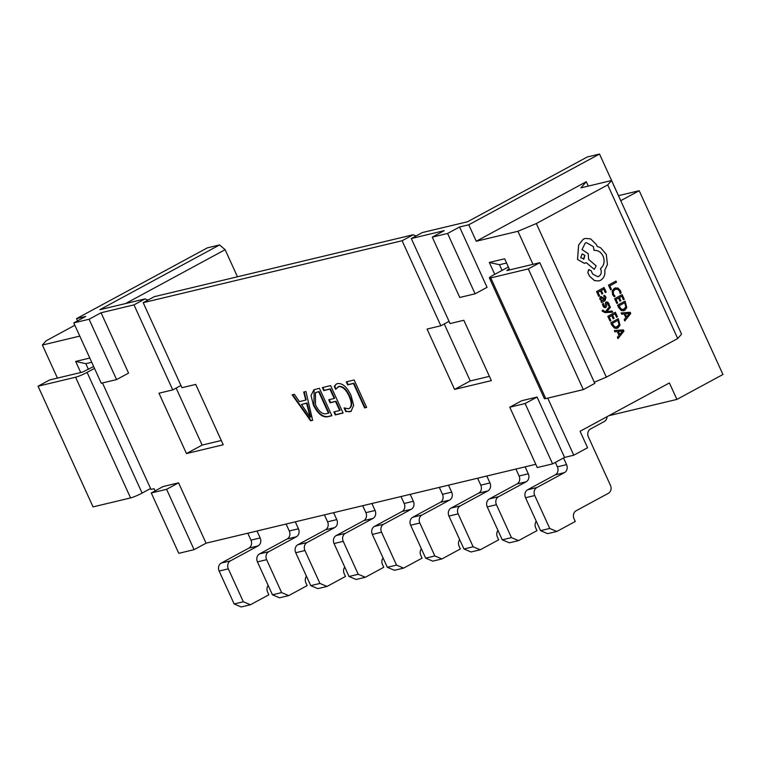 <?xml version="1.0" encoding="UTF-8"?>
<svg xmlns="http://www.w3.org/2000/svg" width="761" height="761" viewBox="0 0 761 761"><rect width="100%" height="100%" fill="white"/><g stroke="black" fill="none" stroke-linecap="round" stroke-linejoin="round"><path stroke-width="1.14" d="M509.214 268.842L506.883 270.564L539.815 262.688L528.305 268.909L490.769 277.898A9.103 1.056 155.5 0 1 489.399 277.936A9.103 1.056 155.5 0 1 493.08 275.254L508.367 266.987M528.305 268.909L583.316 389.613L545.78 398.593A9.103 1.056 155.5 0 1 544.4 398.631L489.399 277.936M539.815 262.688L594.826 383.382L583.316 389.613M354.15 379.977L366.65 407.411L364.595 407.906L353.465 383.487L347.672 384.866L346.303 381.86L354.15 379.977M330.607 385.608L343.106 413.042L335.259 414.926L333.889 411.91L339.682 410.521L335.563 401.494L330.141 402.788L328.771 399.782L334.193 398.479L329.922 389.118L323.758 390.593L322.388 387.577L330.607 385.608M331.901 415.725L327.572 416.762C322.531 417.57 317.822 413.756 313.475 405.309L311.021 395.501L313.893 389.784L319.392 388.291L331.901 415.725M294.364 394.284L299.415 401.608L305.741 400.096L303.706 392.048L305.941 391.515L312.657 420.329L310.602 420.823L292.119 394.816L294.364 394.284M416.039 235.967L413.156 234.759L402.112 240.733L440.857 325.775L427.073 329.066L454.574 389.413L491.349 380.624L463.839 320.276L450.055 323.568L411.301 238.535L444.243 230.65L432.267 237.128L447.592 233.465L459.558 226.987L468.747 224.79L476.253 241.247L586.303 181.708L580.909 187.862L611.549 180.528L607.697 184.923L536.334 223.544L606.336 377.152L677.709 338.54L681.561 334.146L611.549 180.528M402.112 240.733L143.192 302.678L181.946 387.71L195.729 384.419L223.239 444.766L186.464 453.566L158.963 393.209L172.747 389.917L133.993 304.876L101.061 312.761L89.085 319.24L73.769 322.902L101.27 383.249L116.585 379.587L89.085 319.24M116.585 379.587L128.561 373.109L101.061 312.761M73.769 322.902L85.736 316.424L76.547 318.621L77.555 320.847M79.781 336.105L42.378 345.047L57.436 378.093M80.723 372.519L75.662 361.427L89.779 358.05M102.469 382.964L150.992 489.428L154.055 488.695L155.063 490.921M535.792 464.296L206.069 543.183L178.569 482.835L163.244 486.498L151.277 492.976L178.778 553.323L194.093 549.661L166.592 489.304L151.277 492.976M411.301 238.535L422.355 232.552L467.549 221.746L587.264 156.975L599.525 154.045L620.776 200.676L639.192 190.707L722.95 374.498L676.9 399.411L669.404 382.954L580.072 431.278L587.578 447.734L573.765 455.211L564.567 457.409L537.066 397.061L521.742 400.724L509.775 407.202L537.276 467.549L552.6 463.887L525.1 403.539L509.775 407.202M573.765 455.211L547.739 398.117M494.745 274.36L489.313 262.459L504.638 258.797L509.699 269.889M476.253 241.247L517.927 231.277L532.985 264.324M432.267 237.128L459.768 297.475L475.092 293.813L487.059 287.335L459.558 226.987M348.462 408.79C351.905 407.221 352.105 402.988 349.052 396.081C346.017 389.584 342.583 386.436 338.75 386.636L335.62 389.328L334.241 386.322L336.219 384.096L337.656 383.554C342.564 383.097 347.016 387.035 351.011 395.368L353.665 405.328L351.03 411.359L345.751 411.577L344.077 407.896L348.462 408.79L349.546 408.343M147.929 300.11L145.047 298.902L99.853 309.708L219.568 244.937L225.132 249.694L125.584 303.553M76.547 318.621L207.315 247.877L219.568 244.937M145.047 298.902L133.993 304.876M599.525 154.045L468.747 224.79M413.156 234.759L154.245 296.695L143.192 302.678M475.092 293.813L447.592 233.465M564.567 457.409L552.6 463.887M206.069 543.183L194.093 549.661M588.301 186.093L586.303 181.708M608.914 415.677L676.9 399.411M42.378 345.047L46.069 340.833L74.844 325.261M517.927 231.277L536.334 223.544M606.336 377.152L594.293 382.222M91.71 362.284L85.831 363.682L88.419 369.361M506.569 263.03L499.482 264.723L502.07 270.393M677.709 338.54L607.697 184.923M639.192 190.707L618.493 195.663M537.066 397.061L525.1 403.539M178.569 482.835L166.592 489.304M85.831 363.682L75.662 361.427M489.313 262.459L499.482 264.723M221.289 440.505L202.122 445.09L186.464 453.566M202.122 445.09L176.143 388.081M489.399 376.362L470.231 380.947L444.253 323.939M237.48 276.785L225.132 249.694M180.928 385.494L172.747 389.917M470.231 380.947L454.574 389.413M449.038 321.342L440.857 325.775M563.54 457.97L566.574 464.638A6.069 5.184 -103.5 0 1 564.472 472.619L536.847 487.563A6.069 5.184 76.5 0 0 534.736 495.544L549.737 528.457L556.843 531.454L575.268 521.485L574.013 518.745A6.069 5.184 -103.5 0 1 576.115 510.764L608.353 493.328A6.069 5.184 76.5 0 0 610.455 485.356L588.396 436.957A6.069 5.184 -103.5 0 1 590.507 428.976L604.32 421.508A6.069 5.184 76.5 0 0 607.05 416.686M555.359 462.393L557.385 466.835A6.069 5.184 -103.5 0 1 555.283 474.816L527.649 489.761A6.069 5.184 76.5 0 0 525.547 497.742L540.548 530.655L547.654 533.651L556.843 531.454M549.737 528.457L540.548 530.655M525.109 466.854L528.277 473.799A6.069 5.184 -103.5 0 1 526.174 481.78L498.541 496.724A6.069 5.184 76.5 0 0 496.438 504.705L511.44 537.618L518.545 540.614L536.962 530.655L535.715 527.906A6.069 5.184 -103.5 0 1 536.267 521.266M515.91 469.052L519.078 476.005A6.069 5.184 -103.5 0 1 516.976 483.977L489.352 498.921A6.069 5.184 76.5 0 0 487.249 506.902L502.25 539.825L509.356 542.812L518.545 540.614M511.44 537.618L502.25 539.825M486.802 476.015L489.97 482.969A6.069 5.184 -103.5 0 1 487.868 490.94L460.243 505.894A6.069 5.184 76.5 0 0 458.141 513.865L473.142 546.788L480.239 549.775L498.664 539.815L497.409 537.076A6.069 5.184 -103.5 0 1 497.97 530.436M477.613 478.212L480.781 485.166A6.069 5.184 -103.5 0 1 478.679 493.138L451.045 508.091A6.069 5.184 76.5 0 0 448.942 516.063L463.944 548.985L471.049 551.982L480.239 549.775M473.142 546.788L463.944 548.985M448.505 485.176L451.673 492.129A6.069 5.184 -103.5 0 1 449.57 500.11L421.936 515.054A6.069 5.184 76.5 0 0 419.834 523.026L434.835 555.949L441.941 558.945L460.357 548.976L459.111 546.236A6.069 5.184 -103.5 0 1 459.663 539.597M439.316 487.382L442.483 494.327A6.069 5.184 -103.5 0 1 440.372 502.308L412.747 517.252A6.069 5.184 76.5 0 0 410.645 525.233L425.646 558.146L432.752 561.142L441.941 558.945M434.835 555.949L425.646 558.146M410.198 494.346L413.366 501.29A6.069 5.184 -103.5 0 1 411.263 509.271L383.639 524.215A6.069 5.184 76.5 0 0 381.537 532.196L396.538 565.109L403.644 568.106L422.06 558.146L420.804 555.397A6.069 5.184 -103.5 0 1 421.366 548.757M401.009 496.543L404.177 503.487A6.069 5.184 -103.5 0 1 402.074 511.468L374.45 526.412A6.069 5.184 76.5 0 0 372.338 534.393L387.339 567.306L394.445 570.303L403.644 568.106M396.538 565.109L387.339 567.306M371.901 503.506L375.068 510.46A6.069 5.184 -103.5 0 1 372.966 518.431L345.332 533.375A6.069 5.184 76.5 0 0 343.23 541.356L358.231 574.279L365.337 577.266L383.753 567.306L382.507 564.557A6.069 5.184 -103.5 0 1 383.068 557.918M362.712 505.704L365.879 512.657A6.069 5.184 -103.5 0 1 363.768 520.629L336.143 535.582A6.069 5.184 76.5 0 0 334.041 543.554L349.042 576.477L356.148 579.473L365.337 577.266M358.231 574.279L349.042 576.477M333.603 512.667L336.771 519.62A6.069 5.184 -103.5 0 1 334.659 527.592L307.035 542.545A6.069 5.184 76.5 0 0 304.933 550.517L319.934 583.44L327.04 586.436L345.456 576.467L344.21 573.727A6.069 5.184 -103.5 0 1 344.762 567.088M324.405 514.864L327.572 521.818A6.069 5.184 -103.5 0 1 325.47 529.799L297.846 544.743A6.069 5.184 76.5 0 0 295.734 552.724L310.735 585.637L317.841 588.634L327.04 586.436M319.934 583.44L310.735 585.637M295.297 521.837L298.464 528.781A6.069 5.184 -103.5 0 1 296.362 536.762L268.738 551.706A6.069 5.184 76.5 0 0 266.626 559.687L281.627 592.6L288.733 595.597L307.159 585.628L305.903 582.888A6.069 5.184 -103.5 0 1 306.464 576.248M286.107 524.034L289.275 530.978A6.069 5.184 -103.5 0 1 287.173 538.959L259.539 553.903A6.069 5.184 76.5 0 0 257.437 561.884L272.438 594.798L279.544 597.794L288.733 595.597M281.627 592.6L272.438 594.798M256.999 530.997L260.167 537.941A6.069 5.184 -103.5 0 1 258.065 545.922L230.431 560.867A6.069 5.184 76.5 0 0 228.329 568.847L243.33 601.761L250.436 604.757L268.852 594.798L267.606 592.048A6.069 5.184 -103.5 0 1 268.157 585.409M247.801 533.195L250.968 540.148A6.069 5.184 -103.5 0 1 248.866 548.12L221.242 563.073A6.069 5.184 76.5 0 0 219.139 571.045L234.141 603.968L241.247 606.955L250.436 604.757M243.33 601.761L234.141 603.968M305.741 400.096L306.207 399.848L304.191 391.934M312.619 420.196L311.059 420.576L292.662 394.693M310.165 417.218L310.631 416.961L307.064 402.978L301.48 404.452L310.165 417.218L306.597 403.225L301.48 404.452M331.844 415.601L328.039 416.514C322.987 417.323 318.288 413.508 313.932 405.052L314.122 389.67M316.995 392.067L315.444 392.724L315.492 404.738C318.735 411.425 322.312 414.431 326.212 413.746L328.933 412.957L319.173 391.544L315.672 392.609M319.173 391.544L316.538 392.315M328.467 413.204L318.716 391.801M343.049 412.919L335.725 414.669L334.402 411.787M339.682 410.521L340.138 410.274L336.02 401.247L330.607 402.54L329.294 399.658M334.193 398.479L334.65 398.231L330.388 388.861L324.215 390.345L322.902 387.454M349.851 411.796L346.217 411.33L344.828 408.276M351.259 411.225L350.317 411.549M349.052 396.081L349.518 395.834C346.483 389.337 343.049 386.188 339.206 386.388L337.789 386.959M348.928 408.543C352.362 406.973 352.562 402.731 349.518 395.834M335.905 388.709L334.707 386.074L336.457 383.972M366.593 407.287L365.052 407.658L353.922 383.23L348.129 384.619L346.816 381.737M93.651 366.526L82.502 372.1L49.56 379.977L38.05 386.208L93.051 506.902L130.588 497.922A9.103 1.056 -24.5 0 0 142.098 493.09L150.564 488.505M38.05 386.208L75.586 377.228A9.103 1.056 -24.5 0 0 87.087 372.386L94.497 368.381M610.617 289.846L611.463 289.389L609.846 285.832L616.486 282.236L615.963 281.085L608.439 285.147L610.617 289.846L608.439 285.147M615.963 281.085L608.467 285.137M620.129 293.489L621.138 292.937L620.481 290.664L617.884 287.981L614.384 288.267L612.196 290.873L612.576 294.497L614.108 296.733L615.059 296.229L613.509 294.193L613.252 291.473L614.993 289.437L617.675 289.161L619.616 291.14L620.129 293.489L619.578 291.149L617.637 289.17L615.953 289.066M615.573 287.801L612.167 290.883L612.538 294.497L614.108 296.733M616.829 303.487L617.685 303.021L616.02 299.377L618.541 298.008L619.996 301.204L620.852 300.738L619.397 297.541L621.794 296.248L623.335 299.701L624.229 299.225L622.137 294.631L614.612 298.692L616.829 303.487L614.612 298.692M618.512 298.027L619.968 301.213M621.794 296.248L623.364 299.691M622.137 294.631L614.641 298.683M617.599 305.171L618.712 307.625L621.347 310.526L624.752 310.355L626.798 307.577L625.085 301.118L617.571 305.18L618.683 307.634L621.318 310.526L623.649 310.783M624.752 302.735L618.978 305.855L621.556 309.385L624.172 309.166L625.837 307.044L624.752 302.735L625.808 307.044L623.221 309.537M625.085 301.118L617.571 305.18M624.791 320.961L630.736 313.513L630.175 312.276L621.138 312.933L621.718 314.207L624.153 313.951L625.846 317.67L624.21 319.687L624.762 320.971L624.182 319.696L625.818 317.679L624.125 313.96L621.68 314.217L621.138 312.933M625.171 313.865L626.531 316.861L629.49 313.399L625.171 313.865L629.48 313.37L626.522 316.842M605.309 292.585L606.175 292.119L604.072 287.515L596.557 291.577L598.745 296.381L599.63 295.905L597.965 292.262L600.486 290.902L601.941 294.088L602.798 293.622L601.342 290.436L603.739 289.132L605.309 292.585L603.711 289.151M600.486 290.902L601.941 294.088M604.072 287.515L596.557 291.577L598.774 296.371M606.013 297.294L604.519 295.373L603.606 295.867L605.204 297.608L604.481 299.606L603.406 297.836L600.695 296.666L599.801 297.827L600.058 299.53L601.913 300.995L601.085 301.442L601.59 302.564L605.033 300.7L606.013 297.294M601.18 296.476L599.773 297.836L600.02 299.539L601.884 301.004L601.057 301.451L601.59 302.564M601.941 300.386L603.739 300.005L602.094 297.694L601.285 297.76L600.952 299.406L601.941 300.386L603.768 299.996L602.094 297.694L601.285 297.76M601.152 296.486L600.657 296.676M604.519 295.373L603.578 295.877L605.176 297.618L604.453 299.615M602.065 297.694L601.257 297.77M601.913 300.386L603.226 300.281M603.444 303.449L602.474 303.981L602.95 305.874L604.215 307.501L605.699 307.596L606.412 306.74L606.802 303.078L608.077 303.915L608.429 305.741L609.342 305.247L608.895 303.61L607.659 302.069L606.194 301.974L605.49 302.745L605.09 306.502L603.758 305.57L603.444 303.449L602.446 303.981L604.186 307.511L605.67 307.606M606.802 303.078L608.049 303.915L608.4 305.751M606.774 303.087L607.449 303.144M606.194 301.974L605.461 302.754L605.052 306.502M612.653 312.191L612.12 311.03L606.802 311.572L610.436 307.32L609.865 306.074L605.642 311.458L604.462 311.496L603.007 310.069L602.141 310.526L602.398 311.287L605.147 312.638L612.653 312.191L605.147 312.638M609.865 306.074L605.661 311.458M603.007 310.069L602.141 310.526M602.17 310.517L605.176 312.628M613.204 318.811L614.06 318.345L612.605 315.149L615.002 313.855L616.543 317.308L617.437 316.833L615.345 312.238L607.849 316.291L610.037 321.094L610.893 320.628L609.228 316.985L611.749 315.615L613.204 318.811L611.72 315.634M610.037 321.094L607.82 316.3L615.345 312.238M616.572 317.299L615.002 313.855M610.807 322.778L611.92 325.232L614.555 328.134L617.961 327.962L620.006 325.185L618.293 318.726L610.779 322.788L611.892 325.242L614.527 328.143L616.857 328.391M617.961 320.343L612.186 323.473L614.764 326.992L617.38 326.773L619.045 324.652L617.961 320.343M618.293 318.726L610.779 322.788M616.429 327.144L619.016 324.652L617.932 320.362M618.008 338.569L623.944 331.121L623.383 329.884L614.346 330.54L614.926 331.815L617.361 331.568L619.054 335.278L617.428 337.304L617.97 338.578L617.39 337.304L619.026 335.287L617.333 331.568L614.898 331.825L614.346 330.54M618.379 331.473L619.739 334.469L622.707 331.006L618.379 331.473L622.66 330.987M619.73 334.45L622.669 331.016M600.686 280.238C603.987 278.06 605.356 274.702 604.795 270.184L607.44 264.476L606.279 254.345L600.733 247.858L597.119 246.336L596.557 244.814L590.679 238.897L585.285 238.421L583.24 239.201L578.655 245.004L577.532 259.453L584.505 263.401L586.284 262.631L594.274 269.384L596.205 265.893L588.595 259.406L588.243 253.67L582.003 249.598L585.171 243.139L586.427 242.664L593.39 246.612L594.122 250.407C597.975 250.112 600.971 252.024 603.112 256.143C605.033 261.327 604.167 265.484 600.505 268.623L600.733 269.137C601.865 272.276 601.238 274.683 598.84 276.338L597.832 276.719L592.6 274.008L591.183 270.745L588.634 269.67L587.815 272.409L589.528 276.148L594.55 280.628L598.907 280.923L600.686 280.238M589.014 269.527L587.787 272.409L589.49 276.157L594.522 280.638L598.878 280.923M580.7 257.665L583.906 259.016L584.857 255.42L582.146 253.879L580.7 257.665M586.408 242.664L593.361 246.612L594.094 250.407C597.946 250.122 600.943 252.034 603.083 256.153C605.005 261.337 604.129 265.494 600.477 268.633L600.705 269.147C601.837 272.286 601.209 274.683 598.802 276.338L597.813 276.719M586.265 262.65L594.274 269.384M585.285 238.421L583.211 239.211L578.617 245.013L577.504 259.463L584.467 263.411M583.402 259.206L584.828 255.42L582.127 253.879M490.769 277.898L545.78 398.593M507.654 269.689L507.939 270.317M566.574 464.638L557.385 466.835M564.472 472.619L555.283 474.816M536.847 487.563L527.649 489.761M534.736 495.544L525.547 497.742M528.277 473.799L519.078 476.005M526.174 481.78L516.976 483.977M498.541 496.724L489.352 498.921M496.438 504.705L487.249 506.902M489.97 482.969L480.781 485.166M487.868 490.94L478.679 493.138M460.243 505.894L451.045 508.091M458.141 513.865L448.942 516.063M451.673 492.129L442.483 494.327M449.57 500.11L440.372 502.308M421.936 515.054L412.747 517.252M419.834 523.026L410.645 525.233M413.366 501.29L404.177 503.487M411.263 509.271L402.074 511.468M383.639 524.215L374.45 526.412M381.537 532.196L372.338 534.393M375.068 510.46L365.879 512.657M372.966 518.431L363.768 520.629M345.332 533.375L336.143 535.582M343.23 541.356L334.041 543.554M336.771 519.62L327.572 521.818M334.659 527.592L325.47 529.799M307.035 542.545L297.846 544.743M304.933 550.517L295.734 552.724M298.464 528.781L289.275 530.978M296.362 536.762L287.173 538.959M268.738 551.706L259.539 553.903M266.626 559.687L257.437 561.884M260.167 537.941L250.968 540.148M258.065 545.922L248.866 548.12M230.431 560.867L221.242 563.073M228.329 568.847L219.139 571.045M87.087 372.386L142.098 493.09M75.586 377.228L130.588 497.922"/></g></svg>

